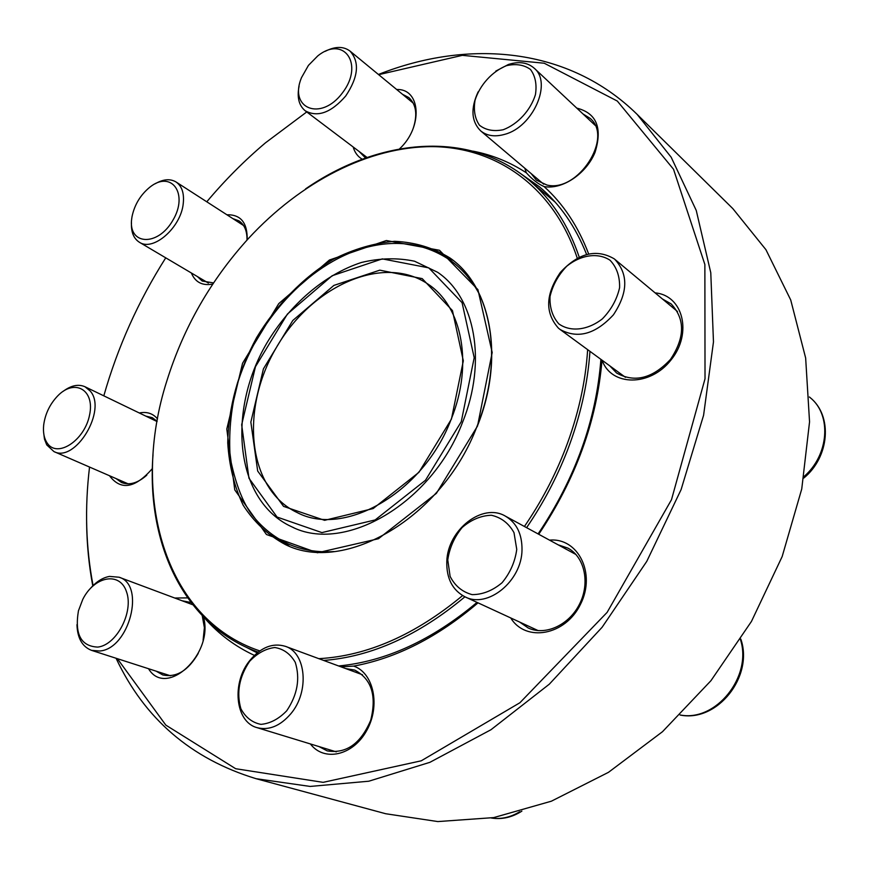 <?xml version="1.0" encoding="UTF-8"?>
<svg xmlns="http://www.w3.org/2000/svg" width="869" height="869" viewBox="0 0 869 869"><rect width="100%" height="100%" fill="white"/><g stroke="black" fill="none" stroke-linecap="round" stroke-linejoin="round"><path stroke-width="1.3" d="M256.073 778.689L385.684 813.732L437.835 821.574L493.733 817.599L551.391 801.185L608.485 772.324L662.504 731.698L710.929 680.709L751.446 621.444L782.165 556.551L801.739 489.008L809.55 421.867L805.65 358.006L790.714 299.957L765.937 249.696L732.849 208.636L637.183 114.426L671.161 157.202L696.254 210.45L710.777 272.725L713.471 341.919L703.586 415.284L681.1 489.595L646.764 561.385L602.119 627.255L549.317 684.175L490.974 729.732L429.883 762.33L368.793 781.22L310.157 786.434L256.073 778.689C191.158 758.909 144.493 718.761 116.066 658.257M378.417 74.473C468.717 38.649 568.739 47.111 637.183 114.426M92.777 585.858C88.91 565.284 86.857 544.157 86.618 522.475M89.54 467.044C84.641 507.974 85.825 547.481 93.081 585.565M117.38 658.68L165.827 725.115L235.662 768.717L323.127 782.35L421.248 760.809L519.912 702.739L607.127 612.373L671.498 499.697L705.02 378.786L704.868 264.502L673.529 169.259L617.316 101.065L544.244 63.231L462.351 55.344L378.667 74.68M306.746 111.938L265.479 142.82C244.461 160.591 224.886 180.241 206.779 201.793M165.74 257.832C138.269 301.217 117.63 347.22 103.813 395.84M576.766 108.114C596.568 113.1 602.651 127.873 595.015 152.423C586.227 173.985 561.906 190.039 544.037 186.531C563.275 203.867 578.135 226.32 588.639 253.889M655.117 292.886C683.001 295.254 692.712 333.294 671.085 359.885C650.11 386.944 611.092 386.368 602.13 360.244M602.011 360.157C596.84 420.954 575.745 478.993 538.737 534.272M549.512 540.138C578.015 537.379 596.275 573.399 580.503 604.281C565.469 635.543 525.68 642.615 510.744 617.957M478.015 602.847C437.802 637.129 396.362 658.213 353.694 666.099C373.67 672.845 380.72 705.845 366.675 730.601C353.031 755.65 324.05 762.07 310.396 743.94M254.411 655.378C235.303 646.514 218.836 634.229 205.008 618.543M203.465 616.99C214.241 653.966 166.175 698.535 148.523 668.706M174.712 598.013L187.585 597.894M152.379 468.554C135.108 488.389 120.813 490.779 109.483 475.723M139.322 412.981C146.807 411.45 152.879 413.427 157.539 418.891M212.786 284.076C202.39 285.988 195.253 282.295 191.365 272.996M226.907 214.784C240.789 214.426 247.546 222.79 247.187 239.877M362.254 159.223C357.778 156.616 354.758 152.542 353.183 146.991M396.688 89.518C420.922 88.475 423.214 127.135 399.468 148.925M473.16 151.173C492.267 154.91 510.005 162.134 526.375 172.833L524.767 168.184M519.651 622.063L528.189 627.972C545.265 636.075 569.271 625.061 579.656 603.857C590.257 582.762 584.565 556.953 567.913 548.122L558.115 544.82M586.586 254.4C575.441 226.364 559.734 203.824 539.443 186.802L518.587 172.181M246.079 647.166L257.202 652.88M338.617 665.969C385.619 661.505 431.763 640.312 477.038 602.391M538.085 533.924C575.278 478.461 596.21 420.27 600.903 359.353M341.093 666.871L353.694 666.099M544.037 186.531C538.215 184.065 532.328 179.503 526.375 172.833M319.042 746.59L327.168 750.87C346.123 753.999 360.635 743.81 370.694 720.325C376.864 695.645 371.53 678.895 354.671 670.075L345.677 668.565M156.094 671.15L162.742 674.931C176.32 677.853 188.16 670.694 198.23 653.445M203.096 640.171L204.389 627.646L202.249 615.741M190.941 602.478L182.11 600.772M116.098 478.602L121.53 482.523C129.448 485.543 137.867 483.088 146.807 475.158M157.104 421.259L152.325 417.674L145.796 416.11M197.426 276.581L202.195 281.035L213.557 282.925M246.992 240.083C247.176 231.078 244.493 224.669 238.953 220.867L232.838 218.608M359.169 151.51L365.556 158.028M413.166 128.482C417.696 114.773 416.24 104.465 408.821 97.567L402.51 94.308M531.209 173.637L536.434 180.187L546.97 185.043C577.798 192.82 613.699 137.487 590.116 118.369L582.969 113.937M609.788 365.849L616.599 373.007C634.566 383.044 652.532 378.515 670.477 359.408C685.022 337.53 685.239 319.032 671.118 303.889L662.46 298.99M522.008 549.958C521.758 581.176 487.639 608.843 465.034 596.851C452.434 590.181 446.351 578.363 446.807 561.396C447.589 529.862 482.512 502.412 505.389 516.132C516.631 522.812 522.16 534.087 522.008 549.958M516.751 549.393L514.003 532.664C508.756 523.268 501.217 517.468 491.365 515.252C480.981 515.599 471.237 519.695 462.145 527.516C454.335 537.064 449.534 547.861 447.763 559.908L450.12 576.419C455.008 585.934 462.351 592.006 472.128 594.624C482.632 594.624 492.604 590.659 502.054 582.741C510.168 572.921 515.067 561.808 516.751 549.393M290.778 713.818C280.209 726.039 268.966 730.644 257.05 727.646C234.934 721.922 231.415 682.067 250.261 659.951C261.211 647.155 272.909 642.615 285.369 646.33C306.138 652.652 309.701 691.713 290.778 713.818M286.737 710.766C297.459 694.765 300.305 678.624 295.275 662.352C290.333 653.836 283.5 648.904 274.8 647.524C265.697 648.632 257.311 653.227 249.62 661.331C239.225 676.777 236.314 692.582 240.876 708.746C245.547 717.425 252.227 722.628 260.928 724.366C270.161 723.551 278.764 719.011 286.737 710.766M90.908 587.846C96.687 581.437 102.89 577.624 109.494 576.408L119.086 577.222C145.786 584.685 129.318 648.915 99.718 651.011L91.538 650.36C82.283 646.753 77.417 638.183 76.961 624.648M97.795 647.09C116.62 645.059 133.804 612.004 126.548 591.876C119.965 571.259 94.363 576.082 82.783 599.36L78.449 610.766C74.506 634.24 80.958 646.351 97.795 647.09M63.176 391.322C71.117 385.401 78.384 383.881 84.966 386.738L90.191 391.007C107.387 409.907 75.462 463.155 53.921 451.565L46.752 444.917L44.471 439.095L43.58 432.165M47.339 443.277C57.397 458.289 84.554 440.529 89.529 415.197C95.177 389.855 74.68 378.145 57.669 395.927C49.848 404.172 45.177 413.872 43.678 425.05C42.918 432.599 44.145 438.671 47.339 443.277M453.194 260.428L433.501 250.88M271.074 534L289.258 546.166M524.409 526.484C541.007 502.249 554.585 476.57 565.132 449.447C578.037 415.86 585.543 382.588 587.65 349.653M577.255 258.18C553.835 186.965 496.633 147.393 432.838 146.633C368.706 146.35 300.696 182.077 248.751 238.16C210.928 279.709 183.631 327.298 166.848 380.915C130.448 494.428 163.481 618.739 259.809 650.914M318.836 658.669C367.261 655.943 415.186 634.913 462.59 595.58M589.953 351.337C587.726 384.055 580.22 417.066 567.424 450.381C556.844 477.602 543.234 503.357 526.603 527.668M464.915 596.797C418.5 635.543 371.411 656.758 323.659 660.451M257.984 652.032L257.984 652.032C184.032 625.756 146.209 543.527 153.009 454.78M305.53 188.931C378.71 138.269 468.793 129.416 528.797 180.002C551.424 198.947 568.239 224.669 579.243 257.17M451.152 419.303C473.486 364.535 462.254 306.616 428.298 284.315C383.218 253.183 310.896 286.303 275.788 348.545C239.779 410.266 247.687 489.421 297.307 512.623C344.656 537.661 423.714 492.321 451.152 419.303M451.445 419.075L418.923 472.334L373.159 508.561L324.604 520.325L283.566 506.377L257.68 471.041L250.848 422.106L263.426 368.847L292.777 320.498L333.881 285.412L379.818 270.161L422.225 278.623L452.456 310.602L463.318 360.831L451.445 419.075M155.29 183.707C163.307 179.112 170.226 178.536 176.049 181.979C181.914 186.085 184.315 193.233 183.261 203.433C181.067 227.537 153.172 251.891 139.344 242.223C133.663 238.562 131.034 232.099 131.469 222.833M131.795 218.13C127.471 245.058 157.539 247.317 172.898 220.27C188.855 193.537 171.312 169.727 149.761 187.248C140.528 194.862 134.641 204.541 132.099 216.272L131.795 218.13M325.169 51.347C335.141 46.242 343.418 46.155 350.011 51.075C359.82 62.003 358.397 76.961 345.732 95.97C331.132 112.709 317.619 117.641 305.215 110.787C298.914 105.551 296.861 97.371 299.066 86.248M308.441 65.381L301.467 77.699C288.486 108.766 321.074 121.812 342.505 92.798C364.524 64.121 343.755 34.89 317.717 55.953L308.441 65.381M495.786 71.106L508.408 64.48C518.956 61.156 527.57 62.416 534.272 68.26C552.38 82.979 532.947 126.928 504.922 134.282C495.091 137.117 487.009 135.988 480.687 130.893C471.335 121.53 470.477 108.516 478.124 91.875M506.453 65.686C492.169 71.421 479.884 84.956 475.061 100.174C473.399 110.189 474.865 118.532 479.46 125.223C485.749 130.144 493.668 131.654 503.227 129.731C517.783 124.234 530.579 110.33 535.434 94.667C537.009 84.412 535.347 76.005 530.459 69.444C523.931 64.762 515.925 63.513 506.453 65.686M614.177 258.81L614.741 259.266C628.526 274.137 628.081 292.657 613.405 314.839C595.395 334.304 577.592 339.16 559.984 329.394L558.409 328.145C544.82 312.786 545.482 294.189 560.386 272.377C578.417 253.009 596.351 248.491 614.177 258.81M610.016 260.211C598.002 252.336 581.003 254.78 566.816 266.142C558.311 275.028 552.717 285.141 550.034 296.47C549.545 307.572 552.478 316.707 558.821 323.876C570.433 332.219 587.64 330.361 602.358 318.88C611.2 309.777 616.947 299.381 619.597 287.693C619.89 276.342 616.697 267.185 610.016 260.211M680.166 714.981C715.795 722.15 752.467 676.658 740.475 639.595M491.376 818.001C501 819.489 510.429 817.403 519.695 811.744M477.331 426.179C504.965 357.941 491.17 286.303 449.925 257.941C433.218 247.73 414.774 242.19 394.591 241.31C373.963 243.092 353.422 249.153 332.957 259.473C302.933 277.624 276.429 304.856 256.637 337.563C238.149 371.91 228.514 407.007 227.743 442.853C229.166 465.73 234.304 486.521 243.179 505.226C254.117 522.204 268.206 535.337 285.456 544.602C344.33 574.376 442.875 517.631 477.146 426.016C504.813 357.702 490.985 286.151 449.925 257.941M477.526 426.038L436.39 493.353L378.471 538.726L317.446 552.782L266.446 534.5L234.771 489.899L226.798 429.047L242.56 363.264L278.753 303.629L329.416 260.016L386.357 240.528L439.486 250.272L477.917 289.627L492.191 352.499L477.526 426.038M461.265 421.693L474.202 357.691L462.08 302.673L428.775 267.869L382.306 258.886L332.186 275.723L287.411 314.057L255.453 366.707L241.669 424.756L248.958 478.222L277.07 517.044L321.899 532.599L375.158 519.934L425.495 480.242L461.265 421.693M462.58 422.236C432.089 503.531 344.287 554.02 291.626 526.744C235.293 500.935 226.505 412.156 266.685 343.32C289.757 304.584 324.485 274.539 361.319 262.503C379.775 258.06 397.524 257.637 414.567 261.221L437.618 272.279C474.919 297.285 487.303 361.395 462.58 422.236M804.075 476.484C829.004 455.03 831.807 414.926 810.277 397.72L809.419 396.981M465.034 596.851L538.172 630.612M505.389 516.132L575.995 554.541M680.112 715.035C717.207 722.671 753.912 676.473 740.812 639.063M257.05 727.646L336.292 751.859M285.369 646.33L362.471 674.757M491.333 818.011C501.902 819.684 512.08 817.392 521.867 811.135M91.538 650.36L170.4 675.756M119.086 577.222L192.69 604.726M53.921 451.565L128.145 483.837M84.966 386.738L157.061 421.552M555.128 202.097L528.797 180.002M293.95 527.798L291.626 526.744M480.405 296.253C472.921 281.426 463.003 269.542 450.663 260.581C425.278 243.309 396.579 239.073 364.535 247.882C307.354 264.154 255.236 322.051 236.607 386.607C230.698 410.602 228.569 434.413 230.231 458.017C235.021 481.6 241.712 499.784 250.305 512.558C260.374 526.201 272.975 536.651 288.106 543.907C302.086 550.044 317.359 552.597 333.957 551.576M139.344 242.223L208.397 283.066M176.049 181.979L243.559 225.516M305.215 110.787L367.087 157.485M350.011 51.075L413.275 103.172M480.687 130.893L543.722 184.217M534.272 68.26L595.026 125.234M559.984 329.394L625.463 377.331M614.741 259.266L677.472 311.493M803.803 478.048C829.439 457.181 832.958 416.045 810.277 397.72"/></g></svg>
